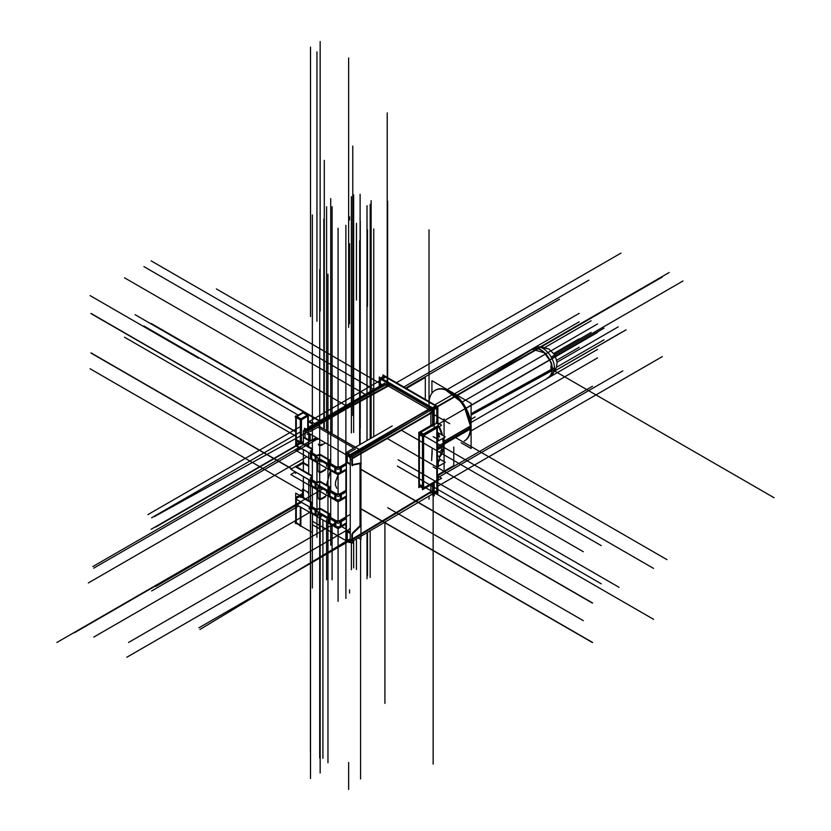 <?xml version="1.0" encoding="UTF-8"?>
<svg xmlns="http://www.w3.org/2000/svg" width="831" height="831" viewBox="0 0 831 831"><rect width="100%" height="100%" fill="white"/><g stroke="black" fill="none" stroke-linecap="round" stroke-linejoin="round"><path stroke-width="1.25" d="M305.008 431.372L305.008 437.729L305.029 431.081L305.008 437.729L308.716 439.879M351.513 456.988L347.254 453.643M347.825 453.321L355.523 448.969M353.944 448.065L317.868 427.227L353.944 448.065L317.868 427.227L310.16 431.58M308.716 431.393L306.847 430.313M347.254 455.471L347.254 462.129L347.254 455.471L347.254 462.129L350.256 463.854M351.856 464.778L351.856 458.411M351.856 540.015L351.856 534.468L351.856 540.015L351.856 534.468L361.205 525.514M360.02 463.636L360.02 525.649L352.261 533.242L360.02 525.649L360.02 463.636L360.02 525.649L352.261 533.242M352.406 464.664L360.02 463.137M350.017 541.074L347.254 539.485L350.256 541.199L347.254 539.485L347.254 531.819M347.254 530.999L350.256 532.733M341.676 526.615L346.382 529.326M317.868 497.935L317.868 488.659M317.868 470.99L317.868 463.147M310.16 440.274L317.868 438.789M309.599 433.73L309.599 440.388M347.68 530.594L350.256 528.111M422.47 486.966L419.364 485.159L422.47 486.966L419.364 485.159L419.364 434.249L422.47 436.057L419.364 434.249L419.364 485.159L419.364 434.249M419.613 433.377A1.298 0.748 -60 0 1 420.278 432.66L423.031 434.249L420.278 432.66A1.298 0.748 -60 0 0 419.613 433.377A1.298 0.748 -60 0 1 420.278 432.66L433.138 425.243L433.138 409.86A1.298 0.748 -120 0 0 432.92 409.039A1.298 0.748 -120 0 1 433.138 409.86L433.138 425.243L420.278 432.66L433.138 425.243M439.672 459.128L445.281 462.358L436.815 467.251L436.815 480.391A5.194 3.002 180 0 0 437.376 476.527A5.194 3.002 180 0 1 438.332 478.272A5.194 3.002 180 0 1 436.815 480.391L423.955 487.818A1.298 0.748 120 0 1 423.644 487.932M438.332 432.899L445.281 436.909L436.815 441.791L436.815 466.607M438.301 424.911A5.194 3.002 0 0 0 436.815 423.114A5.194 3.002 0 0 1 436.815 427.363L423.955 434.79A1.298 0.748 120 0 0 423.291 435.506A1.298 0.748 120 0 1 423.955 434.79L436.815 427.363A5.194 3.002 0 0 0 438.332 425.243M436.815 423.114A5.194 3.002 0 0 1 436.815 427.363A5.194 3.002 0 0 0 436.815 423.114L434.198 424.631L436.815 423.114L436.815 407.741A1.298 0.748 60 0 0 436.597 406.92A1.298 0.748 60 0 1 436.815 407.741L436.815 423.114L436.815 407.741L434.198 409.247L436.815 407.741A1.298 0.748 60 0 0 436.597 406.92M435.891 406.151L384.919 376.713L435.891 406.151L432.785 407.948L435.891 406.151L384.919 376.713L381.803 378.51M381.626 386.488L381.242 386.259A1.298 0.748 -120 0 1 380.328 384.67L380.328 379.372A1.298 0.748 -120 0 1 380.401 378.998A1.298 0.748 -120 0 0 380.328 379.372L380.328 384.67A1.298 0.748 -120 0 0 381.242 386.259L381.242 386.259A1.298 0.748 -120 0 1 380.328 384.67L380.328 379.372A1.298 0.748 -120 0 1 380.38 379.05M437.511 437.407A5.194 3.002 180 0 1 438.332 439.028A5.194 3.002 180 0 1 437.376 440.762A5.194 3.002 180 0 0 437.511 437.407A5.194 3.002 180 0 1 437.376 440.762A5.194 3.002 180 0 0 437.511 437.407M438.508 433.99L438.332 436.805L438.903 434.706L438.332 436.805L438.903 434.706L438.332 433.148L439.651 437.064M438.778 461.672L437.895 462.628L437.376 458.452L438.986 461.07M434.198 493.043L436.815 491.526L436.815 481.45L436.815 491.526L434.198 493.043L436.815 491.526L436.815 481.45M438.301 464.155A5.194 3.002 0 0 0 437.511 462.857A5.194 3.002 0 0 1 437.376 466.222A5.194 3.002 0 0 0 438.332 464.477M346.382 469.079L340.824 472.278A3.895 2.254 180 0 1 335.319 472.278L329.346 468.829L329.346 464.467M310.41 453.653L300.874 448.148A6.492 3.75 -120 0 1 299.918 447.483A6.492 3.75 -120 0 0 300.874 448.148L310.41 453.653L300.874 448.148A6.492 3.75 -120 0 1 299.918 447.483M328.692 465.267L321.078 460.873L321.078 459.699L321.078 460.873A1.953 1.122 0 0 0 318.325 460.873L318.325 458.11L318.325 460.873A1.953 1.122 0 0 1 321.078 460.873L328.692 465.267L321.078 460.873A1.953 1.122 0 0 0 318.325 460.873A1.953 1.122 180 0 1 315.572 460.873L310.981 458.224L310.981 453.861M346.382 463.771L340.824 466.97A3.895 2.254 0 0 1 335.319 466.97L329.346 463.532L335.319 466.97A3.895 2.254 0 0 0 340.824 466.97L346.382 463.771L340.824 466.97A3.895 2.254 0 0 1 335.319 466.97L329.346 463.532M325.212 443.11L321.545 445.229A1.953 1.122 180 0 1 318.782 445.229A1.953 1.122 180 0 0 321.545 445.229A1.953 1.122 180 0 1 318.782 445.229M151.117 529.305L303.377 441.396L301.435 442.518L303.377 441.396L301.435 442.518L295.722 439.225M312.383 449.685A1.953 1.122 180 0 0 311.895 449.207L300.874 442.85L300.874 420.154L308.883 415.531L308.322 415.209L308.322 427.861M316.133 455.253L310.42 451.95A1.953 1.122 0 0 1 310.981 451.326L311.895 450.797L310.981 451.326A1.953 1.122 0 0 0 310.493 451.804M310.981 452.916L315.572 455.575A1.953 1.122 0 0 0 318.325 455.575A1.953 1.122 0 0 1 315.572 455.575L310.981 452.916L315.572 455.575A1.953 1.122 0 0 0 318.325 455.575A1.953 1.122 180 0 1 321.078 455.575L329.346 460.343A1.953 1.122 180 0 1 329.834 460.821M328.796 462.566A1.953 1.122 0 0 1 329.346 461.932A1.953 1.122 0 0 0 328.796 462.566A1.953 1.122 0 0 1 329.346 461.932A1.953 1.122 0 0 0 328.858 462.41M296.283 417.505L296.283 440.191A6.492 3.75 -120 0 0 297.238 443.993A6.492 3.75 -120 0 1 296.283 440.191L296.283 417.505L296.283 440.191L300.313 442.518L296.283 440.191A6.492 3.75 -120 0 0 297.238 443.993M296.844 416.539L303.17 412.882L296.844 416.539L303.17 412.882L307.2 415.209M307.761 428.183L307.761 416.186M300.313 443.816L300.313 419.188L296.283 416.861L300.313 419.188L308.322 414.565L308.322 415.209L302.609 411.916L302.609 412.56M310.42 451.004L312.456 449.831A1.953 1.122 180 0 0 311.895 449.207L300.874 442.85L300.874 420.154L295.161 416.861L295.722 415.895L301.435 419.188L307.761 415.531L301.435 419.188L301.435 443.816M296.283 499.379A6.492 3.75 -120 0 1 296.283 499.254A6.492 3.75 -120 0 0 296.283 499.379A6.492 3.75 -120 0 1 296.283 499.254A6.492 3.75 -120 0 0 296.283 499.379L296.283 503.731M296.283 504.562L296.283 522.709L296.283 504.562L296.283 522.709L300.313 525.036M297.623 496.398A6.492 3.75 -120 0 1 300.874 496.72L311.895 503.087A1.953 1.122 180 0 1 312.383 503.555M310.41 507.533L300.874 502.028L310.41 507.533L300.874 502.028L74.458 632.744M300.874 507.211L300.874 525.358M297.363 496.585A6.492 3.75 -120 0 0 296.376 498.382A6.492 3.75 -120 0 1 300.874 496.72L311.895 503.087A1.953 1.122 180 0 1 312.446 503.711L310.42 504.884L310.43 485.875M310.981 506.796L315.572 509.455A1.953 1.122 0 0 0 318.325 509.455A1.953 1.122 180 0 1 321.078 509.455L329.346 514.223A1.953 1.122 180 0 1 329.834 514.701M328.796 516.446A1.953 1.122 0 0 1 329.346 515.812A1.953 1.122 0 0 0 328.796 516.446A1.953 1.122 0 0 1 329.346 515.812A1.953 1.122 0 0 0 328.858 516.29M329.346 517.401L335.319 520.85A3.895 2.254 0 0 0 340.824 520.85L346.382 517.651M325.212 496.99L321.545 499.109A1.953 1.122 180 0 1 318.782 499.109A1.953 1.122 180 0 0 321.545 499.109A1.953 1.122 180 0 1 318.782 499.109M308.716 493.302L307.761 492.741M316.133 509.123L310.42 505.83A1.953 1.122 0 0 1 310.981 505.206A1.953 1.122 0 0 0 310.43 505.84A1.953 1.122 0 0 1 310.981 505.206A1.953 1.122 0 0 0 310.493 505.684M328.692 519.146L321.078 514.753A1.953 1.122 0 0 0 318.325 514.753L318.325 511.989L318.325 514.753A1.953 1.122 0 0 1 321.078 514.753L321.078 516.996L321.078 513.579L321.078 514.753L328.692 519.146L321.078 514.753A1.953 1.122 0 0 0 318.325 514.753A1.953 1.122 180 0 1 315.572 514.753L310.981 512.104L310.981 507.741L310.981 512.104L315.572 514.753L315.572 510.39L315.572 514.753A1.953 1.122 180 0 0 318.325 514.753A1.953 1.122 180 0 1 315.572 514.753L310.981 512.104L310.981 507.741M329.346 518.347L329.346 522.709L335.319 526.158A3.895 2.254 180 0 0 340.824 526.158L346.382 522.948L340.824 526.158L340.824 521.795L340.824 526.158A3.895 2.254 180 0 1 335.319 526.158L329.346 522.709L329.346 518.347L329.346 522.709L335.319 526.158L335.319 521.795L335.319 526.158A3.895 2.254 180 0 0 340.824 526.158L346.382 522.948M471.094 415.095L554.547 369.276A16.319 9.421 -120 0 0 547.691 352.292A16.319 9.421 -120 0 0 534.738 347.742L457.414 395.431L532.307 349.238L544.284 352.832L550.995 362.025L544.284 352.832L532.297 349.249L544.295 352.843L550.995 362.025A16.236 9.733 61.9 0 1 551.452 363.469C550.641 367.697 550.828 369.826 552.044 369.847A16.236 9.37 60 0 1 550.756 375.186A16.236 9.37 60 0 1 548.543 377.357L550.506 376.298A16.298 9.411 -120 0 0 553.997 367.904L471.094 413.693M308.716 466.357L303.17 463.158L308.716 466.357L303.17 463.158L296.75 466.866M296.189 472.351L310.41 480.702M310.981 479.861L315.572 482.51A1.953 1.122 0 0 0 318.325 482.51A1.953 1.122 180 0 1 321.078 482.51L329.346 487.288A1.953 1.122 180 0 1 329.834 487.755M316.133 482.188L310.42 478.895A1.953 1.122 0 0 1 310.981 478.272A1.953 1.122 0 0 0 310.493 478.739M296.189 467.188L311.802 476.205A1.953 1.122 180 0 1 312.29 476.672M325.212 470.045L321.545 472.174A1.953 1.122 180 0 1 318.782 472.174A1.953 1.122 180 0 0 321.545 472.174A1.953 1.122 180 0 1 318.782 472.174M329.346 490.467L335.319 493.915A3.895 2.254 0 0 0 340.824 493.915L346.382 490.706M328.796 489.501A1.953 1.122 0 0 1 329.346 488.877A1.953 1.122 0 0 0 328.796 489.501A1.953 1.122 0 0 1 329.346 488.877A1.953 1.122 0 0 0 328.858 489.345M328.692 492.212L321.078 487.818L321.078 486.727L321.078 487.818A1.953 1.122 0 0 0 318.325 487.818L318.325 485.127L318.325 487.818A1.953 1.122 0 0 1 321.078 487.818L328.692 492.212L321.078 487.818A1.953 1.122 0 0 0 318.325 487.818A1.953 1.122 180 0 1 315.572 487.818L310.981 485.159L310.981 480.889L310.981 485.159L315.572 487.818A1.953 1.122 180 0 0 318.325 487.818A1.953 1.122 180 0 1 315.572 487.818L315.572 483.538L315.572 487.818L310.981 485.159L310.981 480.889M346.382 496.014L340.824 499.213A3.895 2.254 180 0 1 335.319 499.213L329.346 495.764L335.319 499.213A3.895 2.254 180 0 0 340.824 499.213L340.824 494.964L340.824 499.213A3.895 2.254 180 0 1 335.319 499.213L335.319 494.944L335.319 499.213L329.346 495.764L329.346 491.495M431.154 409.932A2.597 1.496 120 0 0 429.326 410.462M388.119 385.096A2.597 1.496 120 0 0 386.29 385.615M439.319 426.563A31.173 18.002 60 0 1 442.539 435.33M443.172 438.124A31.173 18.002 60 0 1 443.754 446.112L437.376 449.8M439.246 457.403A31.173 18.002 60 0 0 443.754 442.913L437.376 446.6M303.377 497.52L303.377 477.285M303.377 470.689L303.377 450.236M303.377 443.64L303.377 430.655L388.077 382.842M389.832 385.21L354.567 404.676M336.295 414.773L305.766 431.621A2.597 1.496 61.1 0 0 303.938 431.06A2.597 1.496 61.1 0 0 303.46 432.951M432.411 409.683L387.506 383.766L304.385 430.718L349.28 456.635L414.129 420.008M346.693 462.452L350.256 464.508M352.406 465.744L352.406 455.97L346.693 452.677M433.076 493.687L350.256 542.591L350.256 457.725L433.076 408.821M350.879 542.228L352.406 543.11L352.406 533.325M346.693 530.033L350.256 532.089M350.256 541.937L349.28 542.518L312.456 521.255M308.716 500.605L308.716 480.37M308.716 473.774L308.716 453.321M308.716 446.725L308.716 430.697L354.567 404.219M360.955 450.402L312.435 422.387L360.955 450.402L360.955 539.464L358.223 537.886L360.955 539.464L358.223 537.886L360.955 539.464L360.955 450.402L312.435 422.387L360.955 450.402L360.955 539.464L360.955 450.402M347.129 541.282L346.382 541.708L346.382 452.438L392.232 425.96M346.382 525.015L345.405 524.454M350.256 464.269L346.382 461.87M351.877 465.204L361.205 463.407M350.256 533.554L346.382 530.988M318.959 439.017L309.631 440.814L303.917 437.511M304.447 430.053L304.447 428.277L308.716 430.749M304.447 438.051L308.716 440.523M310.16 441.354L310.16 434.052M429.43 407.969L430.011 407.637M434.8 404.874L453.778 393.915M438.332 474.532L453.778 465.609L453.778 447.068M400.958 391.536L401.529 391.204M406.328 388.43L425.306 377.471L425.306 399.389M461.153 442.809L471.094 448.553L471.094 427.217M471.094 425.908L471.094 403.326L451.545 392.045M431.923 392.19L431.923 380.712L450.392 391.38M471.063 428.027A28.493 16.454 -120 0 0 471.094 427.29A28.493 16.454 -120 0 0 450.34 391.349C463.241 399.877 470.159 411.854 471.094 427.29A28.493 16.454 -120 0 0 471.063 425.108A2.597 1.402 -3 0 0 471.063 425.046A2.597 1.402 -3 0 0 471.063 425.036A2.597 1.402 -3 0 0 471.063 425.036L471.094 427.29M464.571 440.835A29.23 16.869 60 0 0 464.841 440.679A29.23 16.869 60 0 0 470.855 425.784L444.086 441.24M444.086 469.723L444.086 463.054M444.086 461.672L444.086 437.594M444.086 436.213L444.086 418.845M443.183 446.444A31.173 18.002 -120 0 0 442.601 438.456A31.173 18.002 60 0 1 443.245 444.865A31.173 18.002 60 0 1 439.163 457.247A31.173 18.002 -120 0 0 443.183 443.245M441.76 434.873A31.173 18.002 -120 0 0 438.747 426.895A31.173 18.002 60 0 1 441.77 434.883A31.173 18.002 60 0 0 438.758 426.885A31.173 18.002 60 0 1 441.77 434.883A31.173 18.002 60 0 0 438.758 426.885M435.351 390.217A29.23 16.869 60 0 1 435.621 390.061A29.23 16.869 60 0 1 458.733 398.527A29.23 16.869 60 0 1 470.855 428.775L444.086 444.232M432.369 490.706L350.173 540.295A2.597 1.496 58.9 0 1 349.747 542.155A2.597 1.496 58.9 0 1 347.867 541.625M431.621 491.942A2.597 1.496 180 0 1 430.25 493.261M431.621 411.054A2.597 1.496 180 0 1 430.25 412.384M430.063 408.447L347.867 455.939A2.597 1.537 -120 0 1 349.737 457.517A2.597 1.537 -120 0 1 350.173 459.927L432.369 412.436M431.684 409.641A2.597 1.537 -120 0 0 430.614 408.655M434.198 482.967L434.198 495.962L432.681 495.089M433.699 423.852L418.803 432.452L418.803 487.61L420.32 486.737M423.955 488.462L441.604 478.272L438.332 476.381M422.47 434.582L437.376 425.981L437.376 481.128L422.47 489.729L422.47 434.582L419.156 432.66M418.803 432.909L423.592 435.683L423.592 488.628L418.803 485.855M418.969 434.447L422.47 436.472M420.247 432.224L423.395 434.042M423.758 437.21A1.298 0.748 -60 0 1 423.862 435.797A1.298 0.748 -60 0 1 425.036 434.997M423.955 435.434L441.604 425.243L437.864 423.083M437.376 406.775L434.052 408.686M432.577 409.538L432.577 426.21M437.864 423.353L437.864 406.639L382.946 374.926L382.946 376.682M437.47 406.411L432.681 409.184L379.663 378.572L384.462 375.809M434.198 427.809L434.198 408.759L379.268 377.056L379.268 387.817M380.12 386.259L381.065 386.799M381.211 386.695A1.298 0.748 60 0 1 380.037 385.896A1.298 0.748 60 0 1 379.933 384.483M379.767 379.05L379.767 385.646M386 376.89L382.499 378.915M379.933 380.39A1.298 0.748 60 0 1 380.037 379.102A1.298 0.748 60 0 1 381.211 379.653M436.213 438.373L433.138 436.597M436.213 468.684L433.138 466.918M437.47 462.109A5.194 3.916 24.1 0 0 439.412 460.374A5.194 3.916 24.1 0 0 437.781 455.617M437.864 480.162L437.864 493.843L436.358 492.97M437.376 491.848L434.198 493.687M432.577 483.891L432.577 494.622M437.21 490.498L434.198 492.243M432.411 493.271A1.298 0.748 60 0 1 432.307 494.57M437.47 492.326L434.198 494.216M437.376 465.578A5.194 3.002 0 0 0 438.332 463.833A5.194 3.002 0 0 0 437.376 462.098M436.805 481.045A5.194 3.002 0 0 0 436.815 481.035L436.815 465.952L436.815 481.035M436.213 427.009A5.194 3.002 0 0 0 438.332 424.589A5.194 3.002 0 0 0 436.213 422.179M437.927 419.323L437.927 423.114M434.198 409.662L437.21 407.928M432.411 410.691A1.298 0.748 -120 0 0 432.307 409.278A1.298 0.748 -120 0 0 431.133 408.478M432.421 407.741L435.932 405.715M418.969 484.141L422.47 486.166M425.036 487.641A1.298 0.748 -60 0 1 423.862 488.202A1.298 0.748 -60 0 1 423.758 486.904M346.382 470.014L338.072 474.813L295.566 450.267L300.116 447.639M340.274 473.244L340.274 468.237M346.382 463.127L340.274 466.648M346.382 464.716L338.072 469.505L295.566 444.969L300.053 442.372M335.88 473.244L335.88 468.237M328.785 469.151L328.775 468.03M335.88 466.648L328.785 462.555M330 469.723L330 464.851M330 463.127A1.953 1.122 180 0 1 328.775 462.088A1.953 1.122 180 0 1 330 461.039M328.692 466.046L328.692 468.133M328.692 461.537A1.953 1.122 0 0 0 329.917 460.499A1.953 1.122 0 0 0 328.692 459.45M320.517 461.195L320.517 459.377M320.517 454.599L329.907 460.021M321.514 459.948L321.514 461.901M321.514 455.305A1.953 1.122 0 0 0 319.706 454.599A1.953 1.122 0 0 0 317.889 455.305M317.889 457.86L317.889 461.901M318.761 461.143L318.761 458.359M315.136 461.143L315.136 456.271M318.761 454.547A1.953 1.122 180 0 1 316.943 455.253A1.953 1.122 180 0 1 315.136 454.547M316.133 461.849L316.133 456.842M310.42 458.546L310.41 457.424M311.635 450.433A1.953 1.122 0 0 0 310.41 451.482A1.953 1.122 0 0 0 311.635 452.521M311.635 454.245L311.635 459.117M311.241 448.314A1.953 1.122 180 0 1 312.466 449.353A1.953 1.122 180 0 1 311.241 450.402M300.313 448.47L300.313 447.712M312.456 448.885L300.313 441.874M303.731 412.56L303.731 411.916L295.722 416.539L295.722 444.876M295.722 445.052L295.722 445.821L299.492 448.002M301.435 448.356L301.435 449.114M300.874 448.75A6.492 3.75 60 0 1 297.945 446.34M296.688 444.325A6.492 3.75 60 0 1 295.753 439.89M296.283 440.835L299.492 442.694M321.971 444.201A1.953 1.122 180 0 1 320.164 444.917A1.953 1.122 180 0 1 318.356 444.201M334.82 467.624L334.82 472.569M334.82 465.973A3.895 2.254 0 0 0 341.333 465.973M341.333 467.624L341.333 472.569M295.722 498.932L295.722 504.053M295.722 504.24L295.722 523.675L296.283 523.353L300.313 525.68M312.456 502.765L295.722 493.105L295.722 498.756M312.456 513.6L312.456 532.692L295.161 522.709L295.722 522.387M346.382 518.596L338.072 523.385L295.566 498.849L303.377 494.331M318.761 515.023L318.761 512.239M315.136 515.023L315.136 510.141M318.761 508.427A1.953 1.122 180 0 1 316.943 509.133A1.953 1.122 180 0 1 315.136 508.427M317.889 515.781L317.889 511.74M321.514 515.781L321.514 513.828M317.889 509.185A1.953 1.122 180 0 1 319.706 508.479A1.953 1.122 180 0 1 321.514 509.185M329.907 513.901L320.517 508.479M320.517 513.257L320.517 515.075M328.692 519.926L328.692 522.013M328.692 513.329A1.953 1.122 180 0 1 329.917 514.368A1.953 1.122 180 0 1 328.692 515.417M330 523.603L330 518.731M330 517.007A1.953 1.122 180 0 1 328.775 515.968A1.953 1.122 180 0 1 330 514.919M328.775 521.91L328.785 523.031M328.785 516.435L335.88 520.528M335.88 522.117L335.88 527.124M341.333 526.449L341.333 521.504M334.82 526.449L334.82 521.504M341.333 519.853A3.895 2.254 180 0 1 334.82 519.853M295.566 504.147L338.072 528.693L346.382 523.894M340.274 522.117L340.274 527.124M340.274 520.528L346.382 517.007M325.773 496.024L320.984 498.787M318.356 498.081A1.953 1.122 0 0 0 320.164 498.797A1.953 1.122 0 0 0 321.971 498.081M319.343 517.879L319.343 528.713L312.456 524.735M308.716 492.648L302.609 489.127L302.609 493.521M300.313 506.889L300.313 526.335L300.874 526.002M295.753 500.366A6.492 3.75 60 0 1 295.774 498.964M295.815 498.704A6.492 3.75 60 0 1 297.062 496.73A6.492 3.75 60 0 1 300.874 497.405M311.241 504.282A1.953 1.122 0 0 0 312.466 503.233A1.953 1.122 0 0 0 311.241 502.194M311.635 512.997L311.635 508.125M311.635 506.401A1.953 1.122 180 0 1 310.41 505.362A1.953 1.122 180 0 1 311.635 504.313M310.41 511.304L310.43 751.691M316.133 510.722L316.133 515.719M549.758 376.63A16.298 9.411 -120 0 0 550.506 376.298M549.083 377.045A16.236 9.266 -120.6 0 0 552.314 369.691A16.236 9.266 -120.6 0 1 549.083 377.045A16.236 9.266 -120.6 0 0 552.314 369.691A16.236 9.141 58.8 0 0 544.897 353.435A16.236 9.141 58.8 0 0 532.422 349.176M534.738 347.742A16.319 9.421 -120 0 0 533.897 348.376M547.432 377.897A16.236 10.388 -114 0 0 552.314 369.691A16.236 9.847 -117.4 0 1 550.735 375.217A16.236 9.847 -117.4 0 0 552.314 369.691A16.236 9.733 61.9 0 0 551.452 363.469C550.641 367.697 550.828 369.826 552.044 369.847A16.236 9.37 60 0 1 550.756 375.186A16.236 9.37 60 0 0 552.044 369.847L471.094 414.42L552.044 369.847C550.828 369.826 550.641 367.697 551.462 363.469A16.236 9.733 61.9 0 1 552.314 369.691A16.236 9.37 60 0 0 545.094 353.206A16.236 9.37 60 0 0 532.515 349.124A16.236 9.37 60 0 1 545.094 353.206A16.236 9.37 60 0 1 552.314 369.691A16.236 9.37 60 0 0 545.094 353.206A16.236 9.37 60 0 0 532.515 349.124A16.236 9.37 60 0 1 545.094 353.206A16.236 9.37 60 0 1 552.314 369.691A16.236 9.37 60 0 0 545.094 353.206A16.236 9.37 60 0 0 532.515 349.124A16.236 9.37 60 0 1 545.094 353.206A16.236 9.37 60 0 1 552.314 369.691A16.236 9.37 60 0 0 545.094 353.206A16.236 9.37 60 0 0 532.515 349.124A16.236 9.37 60 0 1 545.094 353.206A16.236 9.37 60 0 1 552.314 369.691M295.628 466.866L303.731 462.181M295.628 472.029L295.628 473.462M295.628 466.461L290.808 469.245L338.092 496.543L346.382 491.765M295.836 466.336L302.609 462.431M302.816 462.306L303.377 461.984M329.907 486.966L320.517 481.544M320.517 486.395L320.517 488.14M295.4 471.894L290.808 474.543L338.092 501.851L346.382 497.063M328.775 494.975L328.785 496.097M328.785 489.501L335.88 493.593M335.88 495.266L335.88 500.189M341.333 499.504L341.333 494.674M334.82 499.504L334.82 494.653M341.333 492.908A3.895 2.254 180 0 1 334.82 492.908M340.274 500.189L340.274 495.286M340.274 493.593L346.382 490.061M325.773 469.079L320.984 471.852M318.356 471.146A1.953 1.122 0 0 0 320.164 471.852A1.953 1.122 0 0 0 321.971 471.146M308.716 465.713L302.609 462.181L302.609 462.836M330 496.668L330 491.869M330 490.072A1.953 1.122 180 0 1 328.775 489.023A1.953 1.122 180 0 1 330 487.984M328.692 492.98L328.692 495.079M328.692 488.483A1.953 1.122 0 0 0 329.917 487.433A1.953 1.122 0 0 0 328.692 486.384M312.363 475.883L295.628 466.212M311.147 477.399A1.953 1.122 0 0 0 312.373 476.35A1.953 1.122 0 0 0 311.147 475.301M311.802 476.205A1.953 1.122 180 0 1 312.352 476.828A1.953 1.122 180 0 0 311.802 476.205A1.953 1.122 180 0 1 312.352 476.828L310.42 477.95M311.635 486.062L311.635 481.263M311.635 479.466A1.953 1.122 180 0 1 310.41 478.417A1.953 1.122 180 0 1 311.635 477.368M316.133 483.86L316.133 488.784M310.41 484.369L310.42 485.491M318.761 488.077L318.761 485.377M315.136 488.077L315.136 483.289M318.761 481.481A1.953 1.122 180 0 1 316.943 482.198A1.953 1.122 180 0 1 315.136 481.481M321.514 486.976L321.514 488.836M321.514 482.24A1.953 1.122 0 0 0 319.706 481.533A1.953 1.122 0 0 0 317.889 482.24M317.889 484.878L317.889 488.836M307.418 429.991L387.672 385.688L429.045 409.569L350.578 454.91L429.045 409.569L387.672 385.688L307.418 429.991L387.672 385.688L387.651 201.144L387.651 385.698L429.045 409.569L350.578 454.91M443.245 444.865L437.376 448.252L443.245 444.865A31.173 18.002 60 0 0 442.611 438.446A31.173 18.002 60 0 1 443.245 444.865A31.173 18.002 60 0 0 442.611 438.446M449.675 423.623L430.863 412.768L352.406 458.089L430.884 412.758L430.884 425.482L430.863 412.124L430.863 425.493L430.884 412.758L352.406 458.089M352.406 539.683L430.884 492.347L430.884 484.878L430.884 492.347L352.406 539.683L430.884 492.347L430.884 484.878L430.863 493.001L430.863 484.889M445.665 389.459A28.462 16.433 60 0 1 471.094 426.563A2.597 1.496 0 0 1 470.336 427.622L444.086 442.778L470.336 427.622A29.23 16.869 60 0 0 453.778 394.673A29.23 16.869 60 0 1 470.336 427.622A29.23 16.869 60 0 0 453.778 394.673A29.23 16.869 60 0 1 470.336 427.622A2.597 1.496 0 0 0 471.094 426.563A28.462 16.433 60 0 0 445.665 389.459A28.462 16.433 60 0 1 471.094 426.563C469.951 411.74 463.241 400.116 450.973 391.702L444.595 389.157L463.334 403.669L471.052 428.058M429.097 401.581A29.23 16.869 60 0 1 453.217 394.237A29.23 16.869 60 0 0 429.097 401.581A29.23 16.869 60 0 1 453.217 394.237A29.23 16.869 60 0 0 435.06 390.383L435.621 390.061M396.46 382.738L620.954 253.123M384.036 385.729L216.372 288.928M429.856 410.057L386.82 385.22L429.856 410.057M323.861 488.327L136.004 596.793L323.861 488.327M308.322 421.587L312.435 423.955L308.322 421.608M90.08 295.587L198.464 358.182M474.252 417.411L474.896 417.069M555.16 370.699L620.954 332.712M471.094 419.271L475.114 416.944M555.108 370.792L626.086 329.845M307.106 432.286L154.296 516.643M308.716 433.47L307.013 434.416L308.716 433.47M553.997 353.559L554.931 353.019M291.702 468.726L91.088 352.905M323.841 428.962L323.841 218.948M322.916 519.936L322.916 758.267M295.722 431.808L90.901 313.557M306.857 456.79L88.335 582.947M295.722 431.601L91.088 313.453M291.515 468.84L90.901 353.019M555.139 370.73L588.826 351.284M360.955 469.473L592.41 603.098M359.657 444.762L359.657 240.689M360.571 539.236L360.571 778.948M360.955 469.266L592.586 602.994M439.028 423.748L595.162 333.605M360.955 508.717L592.586 642.446M350.256 514.451L128.566 642.446M360.955 508.925L592.41 642.55M439.225 476.901L622.814 370.906M662.328 277.014L622.814 299.804M398.465 390.092L399.036 389.76M403.824 386.986L588.826 280.182M554.89 354.941L654.496 297.436L554.89 354.941M551.192 357.081L682.968 281.003L551.192 357.081M350.256 538.81L199.939 629.483M432.463 491.391L350.267 540.981L432.463 491.391M437.376 486.478L662.328 356.603M429.025 499.223L429.025 496.076L429.025 499.223M429.025 409.59L429.025 229.834L429.025 409.59M593.417 316.798L661.247 277.544M443.806 444.533L437.376 448.252L443.806 444.533M470.897 427.3L444.086 442.778L470.897 427.3M398.122 459.772L619.022 587.309M360.114 444.502L360.114 256.343M592.503 386.259L438.332 475.27L591.579 386.789M302.609 491.464L90.08 368.767M316.258 437.573L92.833 566.565M346.382 530.479L126.821 657.248M384.919 522.128L384.919 703.379M387.672 438.758L583.31 551.711M352.77 415.427L352.77 146.038M387.672 507.699L583.31 620.653M466.129 408.312L597.551 332.442M462.213 402.09L597.551 323.955M446.798 389.781L579.176 313.349M470.834 422.574L597.551 349.404M470.678 431.144L597.551 357.891M556.812 360.197L579.176 347.285M553.882 353.404L579.176 338.799M454.297 393.936L579.176 321.836M324.298 429.232L324.298 160.352M309.797 512.363L93.747 637.097M400.313 391.162L400.895 390.83M405.684 388.056L559.429 299.295M592.503 317.328L437.376 406.889L591.579 317.858M318.096 438.633L93.747 568.155M433.138 493.645L433.138 483.569L433.138 493.645M436.815 480.391L423.955 487.818A1.298 0.748 120 0 1 423.592 487.942A1.298 0.748 120 0 0 423.955 487.818L436.815 480.391A5.194 3.002 180 0 0 437.376 476.527A5.194 3.002 180 0 1 436.815 480.391L436.815 467.251L436.815 480.391M423.031 487.288L423.031 436.379L423.031 487.288M432.224 408.27L381.242 378.843L432.224 408.27M436.815 428.007L436.815 441.147M320.309 421.099L151.138 323.436M401.466 430.292L601.228 545.614M375.113 390.165L151.138 260.861M366.419 395.068L143.919 266.616M423.862 435.797L653.582 568.414M303.377 441.822L155.75 527.051M384.919 383.081L314.637 423.654M312.435 424.932L308.322 427.3M300.313 431.923L151.616 517.775M381.242 379.902L308.322 422.003M300.313 426.625L147.939 514.597M387.215 382.281L387.215 112.891L387.215 382.281M439.422 451.784A5.194 3.002 0 0 0 439.537 446.995A5.194 3.002 0 0 1 439.422 451.784A5.194 3.002 0 0 0 439.537 446.995A5.194 3.002 0 0 1 439.422 451.784M350.204 540.472L198.921 627.81M557.05 362.191L618.212 326.874M298.765 505.996L151.616 590.955M301.424 502.35L155.75 586.447M433.138 494.705L433.138 764.105L433.138 494.705M436.815 426.719L436.815 441.791L436.815 426.719M437.376 406.359L669.194 272.516M423.592 486.55L653.582 619.324M346.797 406.151L124.525 277.814M295.722 436.057L124.525 337.209M312.435 423.301L308.322 420.922M298.225 415.095L143.919 326.012M397.405 466.118L601.228 583.798M319.862 421.348L308.322 414.69L319.862 421.348M308.208 414.627L303.731 412.041L308.208 414.627M303.616 411.979L135.079 314.679L303.616 411.979M437.376 458.452L437.895 462.628L437.376 458.452M437.376 466.222A5.194 3.002 0 0 0 437.511 462.857A5.194 3.002 0 0 1 437.376 466.222M315.572 460.873L310.981 458.224L315.572 460.873A1.953 1.122 180 0 0 318.325 460.873A1.953 1.122 180 0 1 315.572 460.873L315.572 456.52M335.319 472.278L329.346 468.829L335.319 472.278A3.895 2.254 180 0 0 340.824 472.278L340.824 467.915L340.824 472.278A3.895 2.254 180 0 1 335.319 472.278L335.319 467.915M329.346 460.343L321.078 455.575A1.953 1.122 180 0 0 318.325 455.575A1.953 1.122 180 0 1 321.078 455.575L329.346 460.343A1.953 1.122 180 0 1 329.917 461.06A1.953 1.122 180 0 0 329.346 460.343A1.953 1.122 180 0 1 329.917 461.06M330.728 275.85L330.728 198.64M327.965 468.975L327.965 735.84M326.593 462.877L326.593 466.295L326.593 462.877M319.706 464.207L319.706 731.062M316.943 321.285L316.943 51.886M312.352 318.637L312.352 241.914M312.352 459.668L312.352 480.006M312.352 486.602L312.352 506.952L312.352 486.602M312.352 513.548L312.352 588.026M310.514 316.507L310.514 47.118M308.716 443.619L304.904 445.821L308.716 443.619M320.164 310.939L320.164 41.55M326.593 310.41L326.593 233.698M326.593 519.614L326.593 579.809M332.099 310.41L332.099 233.698M332.099 524.943L332.099 579.809M351.388 300.334L351.388 223.622M351.388 542.518L351.388 569.734M353.653 298.506L353.653 221.784M353.653 540.586L353.653 567.895M356.447 300.074L356.447 223.352M356.447 538.935L356.447 569.464M367.468 306.431L367.468 229.72M367.468 532.432L367.468 575.831M370.179 308.052L370.179 231.33M370.179 530.822L370.179 577.441M367.011 309.35L367.011 232.638M367.011 532.702L367.011 578.75M338.072 331.891L338.072 255.169M338.072 473.587L338.072 493.926M338.072 500.522L338.072 520.86L338.072 500.522M338.072 527.456L338.072 601.28M349.55 320.486L349.55 246.952M349.55 593.064L349.55 589.885M349.55 323.675L349.55 243.774M348.636 327.383L348.636 57.993M345.883 328.972L345.883 252.25M345.883 470.003L345.883 490.352M345.883 496.948L345.883 517.287L345.883 496.948M345.883 523.883L345.883 598.362M310.981 451.326A1.953 1.122 0 0 0 310.43 451.96A1.953 1.122 0 0 1 310.981 451.326L311.895 450.797M311.895 449.207A1.953 1.122 180 0 1 312.446 449.841A1.953 1.122 180 0 0 311.895 449.207L300.874 442.85L300.874 420.154M296.283 416.861L300.313 419.188M307.761 415.531L301.435 419.188M329.346 514.223L321.078 509.455A1.953 1.122 180 0 0 318.325 509.455A1.953 1.122 0 0 1 315.572 509.455A1.953 1.122 0 0 0 318.325 509.455A1.953 1.122 180 0 1 321.078 509.455L329.346 514.223A1.953 1.122 180 0 1 329.917 514.94A1.953 1.122 180 0 0 329.346 514.223A1.953 1.122 180 0 1 329.917 514.94M335.319 520.85A3.895 2.254 0 0 0 340.824 520.85A3.895 2.254 0 0 1 335.319 520.85M301.435 496.398L303.377 495.276M316.943 537.293L316.943 515.729M316.943 509.133L316.943 488.794M316.943 482.198L316.943 461.849L316.943 482.198M316.943 217.629L316.943 267.894M319.706 538.883L319.706 269.493M327.965 543.651L327.965 274.261M330.728 545.25L330.728 524.153M330.728 517.557L330.728 497.208M330.728 490.612L330.728 470.273L330.728 490.612M348.636 762.515L348.636 789.45M320.164 518.347L320.164 773.007M310.514 512.779L310.514 778.574M309.142 506.681L309.142 509.039L309.142 506.681M300.874 496.72A6.492 3.75 -120 0 0 296.376 498.382A6.492 3.75 -120 0 1 300.874 496.72L311.895 503.087A1.953 1.122 180 0 1 312.446 503.711A1.953 1.122 180 0 0 311.895 503.087M550.984 362.025A16.236 9.733 61.9 0 1 551.452 363.469A16.236 9.733 61.9 0 0 550.984 362.025L544.263 352.811L532.287 349.259M454.328 436.867L666.961 559.637M56.872 642.477L290.164 507.783L56.872 642.477M550.984 368.922L774.128 497.759L550.984 368.922M373.742 436.639L373.742 228.941M556.521 367.26L603.981 339.858M554.152 353.777L591.121 332.442M545.032 347.379L591.121 320.776M551.846 358.296L603.981 328.193M360.27 428.214L360.27 221.16M329.346 487.288L321.078 482.51A1.953 1.122 180 0 0 318.325 482.51A1.953 1.122 0 0 1 315.572 482.51A1.953 1.122 0 0 0 318.325 482.51A1.953 1.122 180 0 1 321.078 482.51L329.346 487.288A1.953 1.122 180 0 1 329.917 488.005A1.953 1.122 180 0 0 329.346 487.288A1.953 1.122 180 0 1 329.917 488.005M335.319 493.915A3.895 2.254 0 0 0 340.824 493.915A3.895 2.254 0 0 1 335.319 493.915M338.072 466.991L338.072 228.234M345.883 463.407L345.883 225.315M349.55 216.829L349.55 220.007M367.011 440.523L367.011 205.693M370.179 438.685L370.179 204.395M371.135 438.134L371.135 200.655M360.114 433.148L360.114 194.288M353.653 432.473L353.653 194.849M351.388 432.899L351.388 196.677M332.099 433.74L332.099 206.753M326.593 430.551L326.593 206.753M320.164 491.495L320.164 498.797M320.164 515.106L320.164 746.072M330.728 463.677L330.728 225.585M327.965 496.003L327.965 762.775M326.593 489.906L326.593 493.23L326.593 489.906M309.049 479.778L309.049 482.146L309.049 479.778M312.352 453.072L312.352 214.969M319.706 491.225L319.706 758.007M310.981 478.272A1.953 1.122 0 0 0 310.43 478.895A1.953 1.122 0 0 1 310.981 478.272M430.884 412.758L430.884 425.482M470.336 427.622A29.23 16.869 60 0 1 464.28 441.001L464.841 440.679M340.824 472.278L340.824 467.915M321.078 460.873L321.078 459.699M318.325 458.11L318.325 460.873M318.325 511.989L318.325 514.753M315.572 510.39L315.572 514.753M321.078 514.753L321.078 513.579M335.319 521.795L335.319 526.158M340.824 526.158L340.824 521.795M321.078 487.818L321.078 486.727M335.319 494.944L335.319 499.213M340.824 499.213L340.824 494.964M315.572 483.538L315.572 487.818M318.325 485.127L318.325 487.818M336.732 488.285L335.392 484.94L335.651 481.471L338.165 474.761M326.552 485.024L330.468 470.419M471.063 425.046L470.117 433.367L471.094 426.563M439.184 457.279L443.152 449.311L443.557 446.226M438.332 478.916L438.332 478.272M438.332 439.672L438.332 439.028M299.534 495.307L303.377 493.084L299.534 495.307M538.789 346.953L541.043 346.828L548.927 348.989L554.911 354.972L557.061 362.493L556.458 367.468L552.75 374.085L556.469 367.427L557.061 362.43L554.911 354.962L548.927 348.989L538.789 346.953M304.478 430.77L303.938 431.06M432.12 448.73L431.621 460.592L432.224 451.223M328.775 468.684L328.775 464.145M310.41 453.539L310.41 458.078M328.775 522.564L328.775 518.025M310.41 511.958L310.41 507.419M328.775 495.619L328.775 491.163M310.41 485.013L310.41 480.557"/></g></svg>

